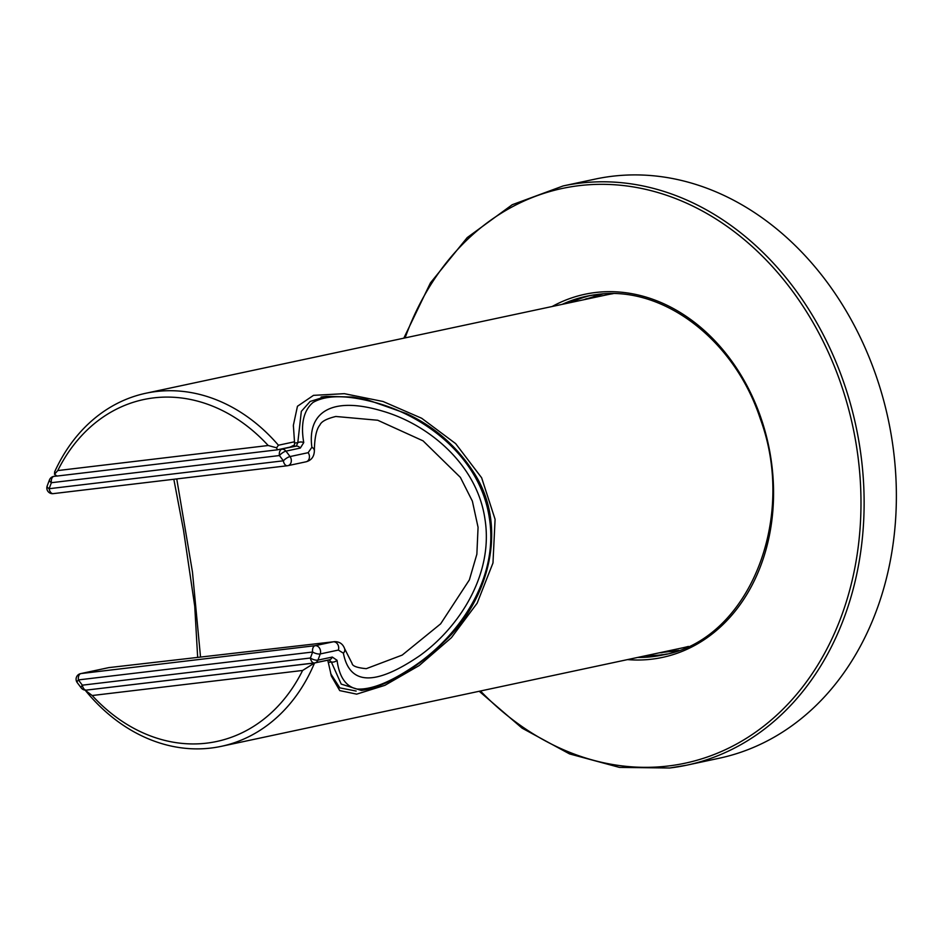 <?xml version="1.0" encoding="UTF-8"?>
<svg xmlns="http://www.w3.org/2000/svg" width="943" height="943" viewBox="0 0 943 943"><rect width="100%" height="100%" fill="white"/><g stroke="black" fill="none" stroke-linecap="round" stroke-linejoin="round"><path stroke-width="1.41" d="M268.189 445.509A174.832 139.446 -102.1 0 0 57.771 470.569L268.189 445.509L276.594 447.807L277.395 449.823L289.972 447.135L294.499 445.013L294.499 441.784L278.421 445.226A180.526 143.984 -102.1 0 0 145.859 393.243L606.773 294.841A180.526 143.984 77.9 0 1 613.127 293.662M145.859 393.243A180.526 143.984 -102.1 0 0 54.635 471.877L54.505 474.258L57.771 470.569M294.499 441.784L293.367 425.281L297.458 406.268L313.5 395.353L344.348 393.667L383.058 401.494L421.686 418.268L455.658 443.623L481.637 477.783L495.087 519.322L492.977 562.971L477.158 603.19L451.402 637.692L419.175 665.569L384.874 685.337L356.678 694.142L339.739 690.606L331.382 676.107L327.787 660.171M327.763 660.206L314.526 663L302.609 670.461L92.19 695.521A174.832 139.446 -102.1 0 0 302.609 670.461M92.19 695.521L85.271 690.3A180.526 143.984 -102.1 0 0 221.24 746.349A180.526 143.984 -102.1 0 0 314.526 663L86.025 690.146M688.437 646.415A180.526 143.984 77.9 0 1 682.166 647.935L221.24 746.349M330.675 673.644L339.822 687.871L356.148 691.054M277.395 449.823L57.004 476.062L54.505 474.258M276.594 447.807L278.421 445.226M673.054 651.495A183.378 146.259 77.9 0 1 664.45 651.719M589.057 298.625A183.378 146.259 77.9 0 1 596.978 295.324M662.045 652.721A183.378 146.259 77.9 0 1 659.746 652.721M584.354 299.626A183.378 146.259 77.9 0 1 586.44 298.695M667.29 653.947A183.378 146.259 77.9 0 1 660.76 654.913A183.378 146.259 77.9 0 1 645.637 655.739M570.244 302.632A183.378 146.259 77.9 0 1 590.742 295.43M479.209 691.266L522.104 728.161L569.56 753.917L619.48 767.402L669.66 768.003L686.822 765.162A296.137 236.198 77.9 0 0 855.973 426.236A296.137 236.198 77.9 0 0 563.16 185.936L595.41 179.052A296.137 236.198 77.9 0 1 888.223 419.34A296.137 236.198 77.9 0 1 719.073 758.266L686.822 765.162A296.137 236.198 77.9 0 1 669.742 767.991M291.316 446.734L296.279 446.145L297.799 442.68L301.324 411.36L310.141 401.459L326.372 396.378L352.717 397.05L366.933 399.667L406.539 413.623C434.817 426.719 457.555 446.852 474.753 474.023C509.244 528.999 487.048 601.964 444.059 641.806C428.11 657.601 411.278 670.06 393.585 679.172C381.408 685.467 370.682 689.215 361.405 690.429L341.213 684.099L331.358 662.021L328.977 659.852A5.693 4.538 77.9 0 0 329.307 659.805L329.331 659.794M343.393 653.193A5.693 4.727 -18.3 0 0 344.608 648.631L352.069 663.424C352.34 666.041 357.079 667.797 366.273 668.67L402.201 655.09L440.64 623.842L469.366 579.898L476.863 554.201L478.066 527.326L472.372 501.146L460.373 477.37L423.053 440.852L377.73 420.248L335.802 416.476C326.643 418.716 321.363 421.533 319.972 424.916C318.545 426.649 314.585 431.918 314.373 450.907A5.693 4.432 -0.2 0 0 311.885 447.265C307.17 412.397 331.335 395.754 382.469 411.089C428.334 424.303 477.134 464.286 484.973 519.204C493.743 574.204 459.288 627.319 419.753 655.703C375.031 686.115 349.582 685.278 343.393 653.193L338.36 650.069A5.693 4.538 -102.1 0 0 337.677 644.293A5.693 4.538 -102.1 0 0 333.244 641.818L108.81 667.62A5.693 4.538 77.9 0 0 108.48 667.679L109.565 667.503M176.754 478.926L192.466 572.036L200.529 657.047M77.173 682.543A5.693 5.693 0 0 1 80.591 673.632A5.693 4.538 77.9 0 1 80.921 673.573A5.693 3.43 -96.8 0 0 78.422 679.915A176.541 140.802 77.9 0 0 82.371 685.172A5.693 1.78 -37.9 0 0 81.239 687.954L77.173 682.543A5.693 1.674 -36 0 1 78.422 679.915L312.616 652.026A5.693 2.086 -160.6 0 0 320.231 653.947A182.235 145.352 77.9 0 1 317.932 660.124L332.301 657.059L337.052 660.3C339.28 677.015 345.892 686.587 356.89 689.027C371.424 689.934 390.944 682.025 415.45 665.263C459.96 634.887 498.953 577.646 489.358 518.025C480.529 458.345 426.448 416.299 375.173 402.52C346.977 394.858 326.243 394.834 313.005 402.461C303.622 410.511 300.546 423.89 303.74 442.597L300.31 448.066L285.953 451.131A5.693 1.78 142.1 0 0 279.411 455.552A176.541 140.802 77.9 0 1 283.36 460.809L49.166 488.71A176.541 140.802 77.9 0 1 51.394 482.71L279.411 455.552A5.693 3.43 83.2 0 1 281.91 449.222A5.693 4.538 77.9 0 1 285.953 451.131A182.235 145.352 77.9 0 1 290.031 456.565A5.693 1.674 144 0 0 283.36 460.809A5.693 3.43 -96.8 0 0 287.391 465.748A5.693 5.693 0 0 0 287.91 465.665A5.693 4.538 -102.1 0 0 290.031 456.565L308.149 452.687L311.885 447.265M338.36 650.069L320.231 653.947A5.693 4.538 -102.1 0 0 319.547 648.159A5.693 4.538 -102.1 0 0 315.115 645.684L333.244 641.818L108.81 667.62L80.921 673.573L315.115 645.684A5.693 3.43 -96.8 0 0 312.616 652.026A176.541 140.802 77.9 0 1 310.388 658.014L82.371 685.172A5.693 3.43 83.2 0 0 86.402 690.111L314.42 662.953A5.693 5.693 0 0 0 314.938 662.87A5.693 4.538 77.9 0 0 317.932 660.124A5.693 2.192 -158.5 0 1 310.388 658.014A5.693 3.43 83.2 0 0 314.42 662.953A5.693 3.43 83.2 0 0 314.608 662.929A5.693 4.538 77.9 0 0 314.938 662.87L329.307 659.805A5.693 4.538 77.9 0 0 332.301 657.059M56.615 475.791L53.892 476.368A5.693 4.538 -102.1 0 0 53.562 476.427A5.693 5.693 0 0 0 49.449 479.916A5.693 2.192 21.5 0 0 51.394 482.71A5.693 3.43 83.2 0 1 53.892 476.368L56.922 476.015M49.449 479.916L47.15 486.093A5.693 2.086 19.4 0 0 49.166 488.71A5.693 3.43 -96.8 0 0 53.197 493.637L287.391 465.748A5.693 3.43 -96.8 0 0 287.58 465.724A5.693 4.538 -102.1 0 0 287.91 465.665L306.039 461.799A5.693 4.538 77.9 0 1 305.709 461.846M308.149 452.687A5.693 4.538 77.9 0 1 306.039 461.799C311.32 460.396 314.102 456.766 314.373 450.907M108.162 667.762A5.693 4.538 77.9 0 1 108.48 667.679L80.591 673.632M337.052 660.3A5.693 4.727 166.6 0 1 331.358 662.021L328.188 662.399M303.74 442.597A5.693 4.432 175.4 0 0 297.799 442.68L294.499 443.08M562.181 304.353A183.378 146.259 77.9 0 1 586.699 296.208L597.202 294.475C662.634 285.14 734.479 339.563 760.306 418.822C797.754 519.982 747.705 640.486 663.271 654.878A183.378 146.259 77.9 0 1 652.697 656.634A183.378 146.259 77.9 0 1 637.574 657.46M586.699 296.208A183.378 146.259 77.9 0 1 597.273 294.464M552.162 306.499A185.653 148.075 77.9 0 1 595.587 292.495A185.653 148.075 77.9 0 1 772.694 473.209A185.653 148.075 77.9 0 1 627.543 659.605M405.089 337.9A293.862 234.371 77.9 0 1 808.222 314.455A293.862 234.371 77.9 0 1 668.045 766.022A293.862 234.371 77.9 0 1 480.482 690.995M278.102 449.67L296.279 446.145A5.693 4.538 77.9 0 1 300.31 448.066M81.239 687.954A5.693 5.693 0 0 0 86.402 690.111A5.693 3.43 83.2 0 0 86.591 690.076L314.231 662.964M287.202 465.759L53.386 493.613A5.693 3.43 -96.8 0 1 53.197 493.637A5.693 5.693 0 0 1 47.15 486.093M602.813 293.945L583.67 299.768M659.063 652.874L678.889 650.387M330.993 674.799L331.394 676.107M293.379 426.649L293.379 425.281M327.032 660.289L327.787 660.194M563.16 185.936L512.238 204.714L467.209 237.601L430.444 282.876L403.816 338.172M321.08 397.003L326.372 396.378M344.608 648.631C342.769 643.727 339.232 641.417 333.999 641.688M173.83 479.28L183.508 530.155L194.741 606.255L197.665 657.377M53.562 476.427L56.604 475.779"/></g></svg>
